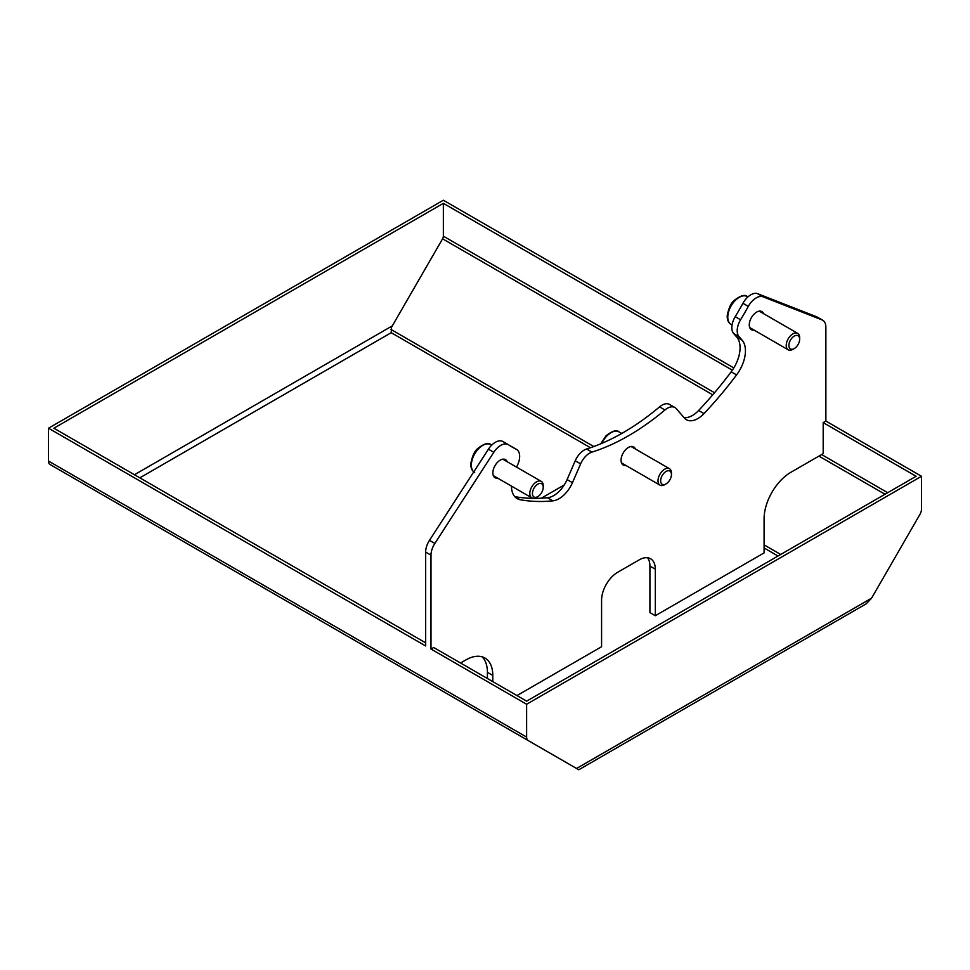 <?xml version="1.0" encoding="UTF-8"?>
<svg xmlns="http://www.w3.org/2000/svg" width="970" height="970" viewBox="0 0 970 970"><rect width="100%" height="100%" fill="white"/><g stroke="black" fill="none" stroke-linecap="round" stroke-linejoin="round"><path stroke-width="1.45" d="M733.817 367.921L443.363 200.232L48.5 428.207L48.5 461.041A7.602 4.389 120 0 0 50.076 464.521L103.899 495.597M103.802 495.537L578.787 769.768L866.198 603.825L871.581 598.163L919.924 514.415A7.602 4.389 120 0 0 921.5 509.117L921.5 476.282L825.87 421.077L825.87 327.193A15.193 8.778 -60 0 0 822.73 320.233A15.193 8.778 -60 0 0 822.039 319.906L763.075 296.82L757.703 293.716A15.193 8.778 120 0 0 742.935 303.283A231.721 133.787 -60 0 1 735.224 316.669A15.193 8.778 120 0 0 733.647 333.522L739.019 336.626A15.193 8.778 -60 0 1 740.595 319.773L735.224 316.669M541.296 498.216L564.225 484.976M655.308 569.172L655.308 615.707L649.924 612.603L649.924 566.08L655.308 569.172A22.795 13.156 120 0 0 650.579 558.744A22.795 13.156 120 0 0 639.181 559.872L617.696 572.276A22.795 13.156 120 0 0 601.582 600.2L601.582 646.723L516.962 695.575M647.572 557.75A22.795 13.156 -60 0 1 649.924 566.08M482.041 656.799A37.988 21.934 -60 0 1 487.413 672.307L487.413 678.515M425.636 552.063L431.007 555.167A15.193 8.778 -60 0 1 434.851 543.442L429.48 540.351A15.193 8.778 120 0 0 425.636 552.063L425.636 645.947L48.5 428.207M429.48 540.351L488.431 449.183L493.803 452.287L434.851 543.442M503.2 441.702A15.193 8.778 120 0 0 502.933 441.532A15.193 8.778 120 0 0 488.431 449.183M511.384 446.455A15.193 8.778 120 0 0 511.154 446.309A15.193 8.778 120 0 0 510.911 446.188A231.721 133.787 -60 0 1 509.929 445.679M514.767 496.64A27.706 15.993 120 0 0 514.937 496.664A279.214 161.202 120 0 0 547.516 497.743A22.795 13.156 120 0 0 567.086 479.592L575.246 460.762L580.618 463.866A15.193 8.778 -60 0 1 591.942 452.117L586.571 449.013A15.193 8.778 120 0 0 575.246 460.762M659.564 406.879L664.935 409.983A15.193 8.778 -60 0 1 674.926 407.533L669.555 404.429A15.193 8.778 120 0 0 659.564 406.879A231.721 133.787 -60 0 1 586.571 449.013M684.032 417.597A22.795 13.156 120 0 0 698.618 410.504A279.214 161.202 120 0 0 731.198 371.813A27.706 15.993 120 0 0 736.763 337.099L733.647 333.522M757.703 293.716L816.667 316.802L822.039 319.906M822.73 320.233L817.358 317.142A15.193 8.778 120 0 0 816.667 316.802M391.165 327.654L391.662 326.235L134.454 474.73M921.5 476.282L526.637 704.256L526.637 737.091A7.602 4.389 120 0 0 528.213 740.571L50.076 464.521M526.637 704.256L431.007 649.039L433.699 647.499L526.637 701.152L916.129 476.282L823.19 422.617L823.19 453.645L790.95 472.244A37.988 21.934 120 0 0 764.093 518.78L764.093 552.9L655.308 615.707M431.007 555.167L431.007 649.039M732.362 370.188L443.363 203.336L443.363 236.171A3.795 2.195 -60 0 1 442.575 238.814L391.262 327.702M425.636 642.843L53.871 428.207L443.363 203.336M671.446 474.56L671.446 473.033A9.494 5.48 120 0 0 671.01 470.559A9.494 5.48 120 0 0 669.482 468.692A9.494 5.48 120 0 0 661.091 472.499A9.494 5.48 120 0 0 658.448 483.278A9.494 5.48 120 0 0 659.976 485.145A9.494 5.48 120 0 0 664.729 484.673L666.051 483.909A7.639 4.401 -60 0 1 660.691 481.52A7.639 4.401 -60 0 1 664.765 472.366A7.639 4.401 -60 0 1 671.094 472.56A7.639 4.401 -60 0 1 671.446 474.56A7.639 4.401 -60 0 1 666.051 483.909M543.236 487.255L543.236 485.74A9.494 5.48 120 0 0 542.8 483.254A9.494 5.48 120 0 0 541.272 481.387A9.494 5.48 120 0 0 532.882 485.194A9.494 5.48 120 0 0 530.238 495.973A9.494 5.48 120 0 0 531.766 497.84A9.494 5.48 120 0 0 536.519 497.367L537.841 496.604A7.639 4.401 -60 0 1 532.481 494.215A7.639 4.401 -60 0 1 536.555 485.061A7.639 4.401 -60 0 1 542.885 485.267A7.639 4.401 -60 0 1 543.236 487.255A7.639 4.401 -60 0 1 537.841 496.604M799.656 339.221L799.656 337.693A9.494 5.48 120 0 0 799.219 335.208A9.494 5.48 120 0 0 797.692 333.353A9.494 5.48 120 0 0 789.301 337.16A9.494 5.48 120 0 0 786.658 347.927A9.494 5.48 120 0 0 788.186 349.794A9.494 5.48 120 0 0 792.939 349.321L794.26 348.57A7.639 4.401 -60 0 1 788.901 346.169A7.639 4.401 -60 0 1 792.975 337.014A7.639 4.401 -60 0 1 799.304 337.22A7.639 4.401 -60 0 1 799.656 339.221A7.639 4.401 -60 0 1 794.26 348.57M823.19 422.617L825.87 421.077M742.935 303.283L748.306 306.387A15.193 8.778 -60 0 1 763.075 296.82M748.306 306.387A231.721 133.787 -60 0 1 740.595 319.773M739.019 336.626L742.135 340.203A27.706 15.993 -60 0 1 736.569 374.917A279.214 161.202 -60 0 1 703.99 413.596A22.795 13.156 -60 0 1 686.433 419.707A22.795 13.156 -60 0 1 684.432 418.046L676.26 408.649A15.193 8.778 -60 0 0 674.926 407.533M664.935 409.983A231.721 133.787 -60 0 1 591.942 452.117M580.618 463.866L572.458 482.684A22.795 13.156 -60 0 1 552.888 500.847A279.214 161.202 -60 0 1 520.308 499.768A27.706 15.993 -60 0 1 517.18 498.641A27.706 15.993 -60 0 1 511.445 486.103M516.622 467.164L517.859 464.315A15.193 8.778 -60 0 0 516.525 449.413L511.154 446.309M510.911 446.188L516.283 449.28A15.193 8.778 -60 0 1 516.525 449.413M516.283 449.28A231.721 133.787 -60 0 1 512.572 447.279A231.721 133.787 -60 0 1 508.571 444.806A15.193 8.778 -60 0 0 508.304 444.636A15.193 8.778 -60 0 0 493.803 452.287M460.556 663.007L465.927 659.903A37.988 21.934 120 0 1 484.927 658.024A37.988 21.934 120 0 1 492.784 675.411L492.784 681.607M754.078 330.103A10.452 6.026 -60 0 1 751.423 329.667A10.452 6.026 -60 0 1 749.264 324.889A10.452 6.026 -60 0 1 753.823 314.377A10.452 6.026 -60 0 1 761.874 311.576A10.452 6.026 -60 0 1 763.572 313.649M497.658 478.149A10.452 6.026 -60 0 1 495.003 477.713A10.452 6.026 -60 0 1 492.845 472.923A10.452 6.026 -60 0 1 497.404 462.411A10.452 6.026 -60 0 1 505.455 459.622A10.452 6.026 -60 0 1 507.152 461.696M625.868 465.442A10.452 6.026 -60 0 1 623.213 465.006A10.452 6.026 -60 0 1 621.055 460.229A10.452 6.026 -60 0 1 625.614 449.716A10.452 6.026 -60 0 1 633.665 446.915A10.452 6.026 -60 0 1 635.362 449.001M590.475 447.74L391.213 332.698L391.662 326.235M526.637 737.091L48.5 461.041M871.581 598.163L576.556 768.482M780.704 554.464L764.093 544.873M593.798 446.552L390.898 329.412M442.575 238.814L712.756 394.802M818.922 456.094L885.004 494.251M887.695 492.699L821.614 454.554M714.538 392.729L443.363 236.171M778.025 556.016L764.093 547.977M601.776 443.387A16.15 9.324 -60 0 1 606.965 435.87A16.15 9.324 -60 0 1 619.054 431.905C616.75 429.564 612.422 430.838 606.08 435.712L600.721 443.836M473.76 471.881A16.15 9.324 -60 0 1 472.087 469.395A16.15 9.324 -60 0 1 478.756 448.564A16.15 9.324 -60 0 1 490.844 444.599C488.541 442.271 484.212 443.532 477.87 448.407C474.669 450.868 472.317 455.924 470.826 463.587C470.656 467.843 471.953 470.838 474.694 472.56M735.175 300.53A16.15 9.324 -60 0 1 747.264 296.553C744.96 294.225 740.631 295.498 734.29 300.373C731.089 302.834 728.737 307.89 727.233 315.541C727.076 319.809 728.373 322.804 731.113 324.526A16.15 9.324 -60 0 1 728.506 321.349A16.15 9.324 -60 0 1 735.175 300.53M567.086 479.592L572.458 482.684M547.516 497.743L552.888 500.847M514.937 496.664L520.308 499.768M698.618 410.504L703.99 413.596M731.198 371.813L736.569 374.917M736.763 337.099L742.135 340.203M487.413 672.307L492.784 675.411M391.213 332.698L139.825 477.834M621.515 462.933L659.976 485.145M631.009 446.479L669.482 468.692M619.054 431.905L621.746 433.457M493.306 475.627L531.766 497.84M502.799 459.186L541.272 481.387M490.844 444.599L491.717 445.109M749.725 327.593L788.186 349.794M759.219 311.14L797.692 333.353M731.113 324.526L732.059 325.059M747.264 296.553L747.906 296.929M502.933 441.532L508.304 444.636"/></g></svg>
